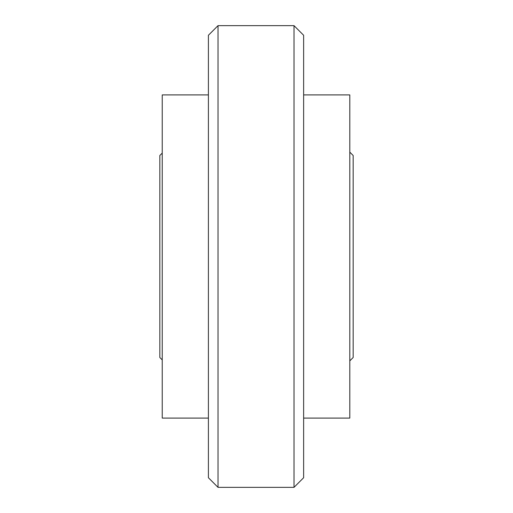 <?xml version="1.0" encoding="UTF-8"?>
<svg xmlns="http://www.w3.org/2000/svg" width="513" height="513" viewBox="0 0 513 513"><rect width="100%" height="100%" fill="white"/><g stroke="black" fill="none" stroke-linecap="round" stroke-linejoin="round"><path stroke-width="0.77" d="M208.406 94.905L162.236 94.905L162.236 418.095L208.406 418.095M303.632 94.905L349.802 94.905L349.802 418.095L303.632 418.095M294.013 25.65L303.632 35.269L303.632 477.731L294.013 487.35L218.025 487.35L218.025 25.65L294.013 25.65L294.013 487.35M218.025 25.65L208.406 35.269L208.406 477.731L218.025 487.35M162.236 153.098L159.832 155.503L159.832 357.497L162.236 359.902M349.802 152.137L353.168 155.503L353.168 357.497L349.802 360.863"/></g></svg>
